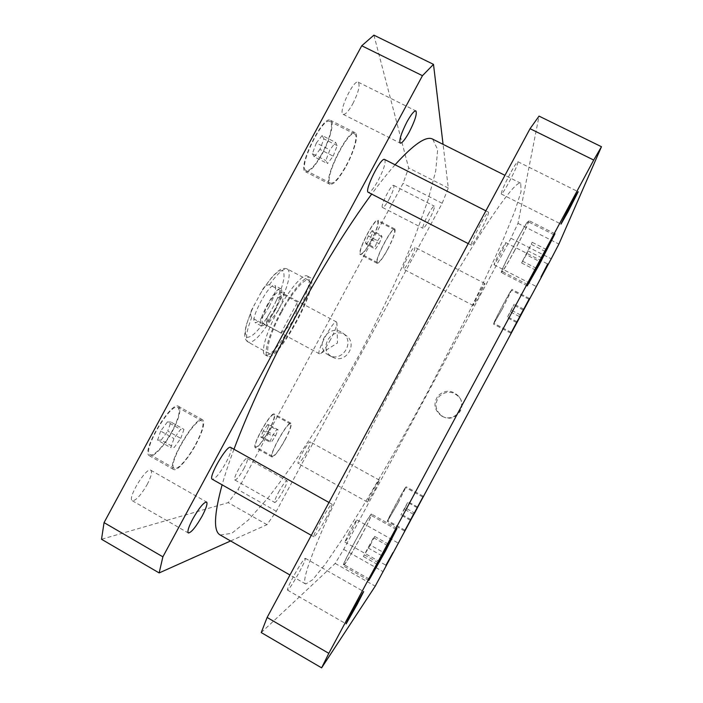 <?xml version="1.0" encoding="UTF-8"?>
<svg xmlns="http://www.w3.org/2000/svg" width="703" height="703" viewBox="0 0 703 703"><rect width="100%" height="100%" fill="white"/><g stroke="black" fill="none" stroke-linecap="round" stroke-linejoin="round"><path stroke-width="0.53" stroke-dasharray="3.52 2.64" d="M441.862 416.15C434.173 410.429 432.934 403.575 438.162 395.596C445.456 389.436 452.416 389.814 459.059 396.729C467.117 406.94 454.56 422.406 442.881 416.651L441.862 416.15M442.741 416.51L443.742 416.993C455.122 422.608 467.372 407.529 459.507 397.573C453.04 390.824 446.247 390.455 439.129 396.466C434.041 404.251 435.245 410.93 442.741 416.51M328.784 355.191C312.976 347.291 328.538 322.29 342.607 332.985C355.595 341.386 342.51 362.959 329.048 355.331L328.784 355.191M332.422 357.036L332.677 357.177C345.814 364.62 358.574 343.574 345.902 335.375C332.168 324.935 316.991 349.321 332.422 357.036M330.577 339.496C326.544 346.816 323.231 351.491 320.647 353.521L319.443 353.829C315.55 352.88 333.6 319.25 336.544 321.974L336.948 323.143C336.675 326.5 334.549 331.948 330.577 339.496M275.312 309.874C269.117 320.788 264.433 326.13 261.244 325.902C255.259 324.039 276.244 284.943 281.103 288.907C283.063 291.508 281.13 298.503 275.312 309.874M267.676 305.304C273.036 295.91 277.044 291.35 279.68 291.622C281.349 293.836 279.697 299.803 274.732 309.522C269.434 318.846 265.435 323.415 262.72 323.213C261.024 321.104 262.676 315.129 267.676 305.304M269.179 306.578C274.987 295.216 276.877 288.212 274.838 285.567C269.82 281.525 248.862 320.577 255.004 322.528C258.256 322.8 262.984 317.475 269.179 306.578M280.954 332.923C292.017 325.691 297.554 315.436 297.554 302.158L283.696 294.759C279.53 295.928 276.587 298.907 274.864 303.705L269.75 313.178C266.683 317.255 265.804 321.35 267.122 325.463L280.954 332.923L297.554 302.158M284.258 292.659C283.371 298.828 281.367 304.838 278.239 310.673L266.419 325.7L251.604 317.703C250.101 314.935 250.303 312 252.219 308.881L262.377 290.075C263.924 286.789 266.27 285.005 269.407 284.733L284.258 292.659L266.419 325.7M280.805 312.009C269.038 333.6 263.054 354.54 267.676 356.289C277.72 363.196 321.289 282.017 309.979 277.465C306.016 274.653 292.228 290.647 280.805 312.009M277.993 310.506C266.226 332.08 260.303 353.038 264.978 354.83C275.172 361.817 318.723 280.655 307.273 276.033C303.248 273.186 289.408 289.144 277.993 310.506M281.411 312.378C270.479 332.431 264.899 351.922 269.196 353.565C278.511 360.033 319.092 284.425 308.547 280.242C304.847 277.632 292.017 292.536 281.411 312.378M479.894 232.227C485.826 220.9 488.699 214.213 488.506 212.165C487.109 210.355 469.024 245.25 471.361 245.215C472.478 244.916 475.325 240.593 479.894 232.227M384.664 159.502C386.105 162.147 383.97 169.098 378.249 180.337C373.671 188.536 370.376 192.552 368.346 192.367M325.682 518.911C330.278 510.246 332.387 505.334 332.018 504.183C330.744 502.197 311.622 536.661 313.916 536.82C315.682 535.923 319.601 529.957 325.682 518.911M230.663 447.416C231.964 449.076 230.382 454.191 225.918 462.776C219.758 473.567 215.215 479.068 212.28 479.27M374.637 490.404L379.383 480.158C378.873 479.095 366.281 502.188 367.432 502.083L374.637 490.404M306.288 452.486C302.352 459.542 299.671 463.233 298.248 463.549C296.077 463.084 308.74 440.315 310.26 441.941C310.779 442.925 309.461 446.44 306.288 452.486M479.059 296.121L484.903 283.511C484.358 282.492 472.1 305.691 473.26 305.524L479.059 296.121M409.849 260.172C406.615 266.033 404.453 269.003 403.373 269.1C401.193 268.722 413.144 245.655 414.726 247.201C415.236 248.598 413.61 252.922 409.849 260.172M428.074 214.696C431.211 209.019 433.285 206.164 434.305 206.128C434.814 207.64 433.118 212.165 429.217 219.705C426.097 225.364 424.014 228.22 422.986 228.273C422.45 226.832 424.146 222.306 428.074 214.696M389.146 199.177C392.995 191.655 394.497 187.06 393.662 185.399C391.448 183.553 379.752 206.823 382.546 207.49C383.82 207.561 386.026 204.784 389.146 199.177M352.809 103.789C358.442 92.462 360.261 85.265 358.258 82.198C353.635 78.877 337.748 112.823 343.152 114.361C345.393 114.782 348.609 111.259 352.809 103.789M147.138 484.56C151.198 476.713 152.419 471.933 150.802 470.228C146.488 466.555 126.918 498.682 132.296 500.712C135.899 500.747 140.846 495.369 147.138 484.56M278.546 492.32C282.703 484.921 285.515 481.054 286.991 480.729C287.518 481.66 286.244 485.044 283.177 490.887C279.065 498.234 276.253 502.1 274.732 502.478C274.196 501.59 275.471 498.199 278.546 492.32M243.809 468.76C246.841 462.934 247.974 459.498 247.201 458.435C245.092 456.467 232.095 479.147 234.881 479.982C236.7 479.78 239.679 476.045 243.809 468.76M180.768 438.373L183.975 429.384L180.618 429.366L173.949 438.558L170.741 447.653L174.212 447.459L180.768 438.373L167.771 431.062L170.899 422.046L183.975 429.384M170.899 422.046L167.402 421.949L180.618 429.366M167.402 421.949L160.662 431.071L173.949 438.558M160.662 431.071L157.542 440.192L170.741 447.653M157.542 440.192L161.154 440.087L174.212 447.459M161.154 440.087L167.771 431.062M275.541 435.886L278.072 429.77L276.534 429.761L272.404 435.974L269.864 442.134L271.455 442.046L275.541 435.886L266.569 430.913L269.064 424.779L278.072 429.77M269.064 424.779L267.456 424.735L276.534 429.761M267.456 424.735L263.3 430.913L272.404 435.974M263.3 430.913L260.795 437.09L269.864 442.134M260.795 437.09L262.456 437.046L271.455 442.046M262.456 437.046L266.569 430.913M379.137 243.677L382.054 236.849L381.316 235.356L377.616 240.778L374.681 247.676L375.464 249.073L379.137 243.677L370.05 238.958L372.933 232.122L382.054 236.849M372.933 232.122L372.124 230.593L381.316 235.356M372.124 230.593L368.39 235.988L377.616 240.778M368.39 235.988L365.498 242.895L374.681 247.676M365.498 242.895L366.351 244.328L375.464 249.073M366.351 244.328L370.05 238.958M333.169 156.163L337.212 145.635L335.612 142.393L329.865 149.871L325.805 160.556L327.51 163.597L333.169 156.163L319.927 149.405L323.89 138.86L337.212 145.635M323.89 138.86L322.141 135.547L335.612 142.393M322.141 135.547L316.332 142.973L329.865 149.871M316.332 142.973L312.343 153.676L325.805 160.556M312.343 153.676L314.206 156.787L327.51 163.597M314.206 156.787L319.927 149.405M387.599 249.38C393.188 238.545 395.464 232.008 394.445 229.767C391.571 227.157 373.75 261.771 377.546 262.544C379.392 262.509 382.74 258.124 387.599 249.38M371.087 240.804C366.228 249.512 362.801 253.845 360.797 253.801C356.641 252.834 374.348 218.264 377.59 221.067C378.812 223.405 376.641 229.986 371.087 240.804M387.669 249.53C393.522 238.185 395.912 231.331 394.84 228.985C391.835 226.243 373.161 262.518 377.142 263.326C379.075 263.282 382.59 258.686 387.669 249.53M371.166 240.953C376.993 229.626 379.26 222.737 377.986 220.276C374.594 217.341 356.034 253.563 360.393 254.574C362.493 254.618 366.087 250.083 371.166 240.953M195.671 444.296C202.306 431.501 204.424 423.716 202.042 420.956C195.873 415.499 166.453 465.658 174.318 468.374C177.472 470.553 188.316 458.145 195.671 444.296M172.13 431.053C164.801 444.858 153.641 457.02 150.134 454.639C141.496 451.484 171.022 401.624 177.947 407.503C180.653 410.438 178.72 418.285 172.13 431.053M196.014 444.278C202.956 430.877 205.179 422.723 202.684 419.832C196.234 414.093 165.39 466.669 173.641 469.507C176.945 471.783 188.307 458.778 196.014 444.278M172.499 431.053C179.397 417.679 181.427 409.454 178.588 406.378C171.347 400.209 140.398 452.46 149.449 455.764C153.131 458.259 164.827 445.509 172.499 431.053M284.908 439.955C289.627 430.921 291.49 425.596 290.497 423.988C287.738 421.238 268.669 455.298 272.448 456.256C274.847 455.913 279.003 450.474 284.908 439.955M268.599 430.913C262.685 441.396 258.432 446.757 255.848 446.994C251.709 445.825 270.796 411.888 273.915 414.84C275.066 416.528 273.3 421.888 268.599 430.913M285.066 439.946C290.014 430.482 291.965 424.902 290.919 423.224C288.037 420.332 268.054 456.027 272.017 457.029C274.53 456.66 278.88 450.966 285.066 439.946M268.774 430.904C273.695 421.457 275.55 415.842 274.337 414.067C271.077 410.974 251.076 446.546 255.409 447.758C258.124 447.503 262.571 441.888 268.774 430.904M346.122 165.6C353.732 151.734 358.275 135.407 354.681 133.983C348.117 128.965 322.686 181.102 330.595 183.193C334.092 183.676 339.268 177.815 346.122 165.6M322.141 153.351C315.287 165.513 309.944 171.268 306.139 170.609C297.474 168.122 322.58 116.065 329.935 121.47C333.899 123.087 329.733 139.537 322.141 153.351M346.28 165.917C354.242 151.4 359.013 134.291 355.243 132.797C348.372 127.533 321.719 182.174 330.015 184.344C333.679 184.854 339.101 178.711 346.28 165.917M322.326 153.685C330.278 139.22 334.646 121.979 330.489 120.283C322.791 114.607 296.473 169.177 305.559 171.76C309.557 172.446 315.146 166.418 322.326 153.685M373.908 35.15L408.636 167.947L403.065 183.369L237.983 489.596L228.211 502.627L101.531 539.263M230.61 540.959L267.008 524.675L276.323 511.283L442.178 203.281L448.294 188.044L443.066 144.343M233.958 449.261C229.011 462.53 225.057 474.393 222.095 484.833M220.259 535.027L231.779 533.305L248.361 520.009L268.405 497.46C282.975 478.69 298.054 457.258 313.643 433.153C329.232 408.074 344.461 381.931 359.33 354.716C381.448 313.028 400.209 273.072 415.596 234.837L428.03 200.039L435.737 170.882L437.653 149.704L432.723 139.159M395.077 164.783C387.986 172.789 380.182 182.552 371.676 194.072M448.294 188.044L408.636 167.947M442.178 203.281L403.065 183.369M276.323 511.283L237.983 489.596M267.008 524.675L228.211 502.627M500.185 251.604C496.151 259.258 494.112 263.66 494.077 264.82L499.648 255.804C503.656 248.212 505.685 243.809 505.756 242.588L500.185 251.604M349.373 532.171L344.813 542.031C345.771 541.328 348.301 537.25 352.379 529.781L356.939 519.93C356.008 520.572 353.486 524.649 349.373 532.171M293.344 576.653C289.091 584.694 287.149 589.184 287.518 590.116C289.328 589.079 293.327 582.963 299.504 571.767C303.731 563.788 305.673 559.298 305.33 558.305C303.608 559.21 299.619 565.326 293.344 576.653M510.158 173.588C504.086 185.205 501.142 192.024 501.309 194.028C502.285 193.8 504.868 189.836 509.06 182.156C515.062 170.688 518.006 163.878 517.9 161.716C516.96 161.901 514.376 165.855 510.158 173.588M370.323 545.071L374.699 536.433L373.495 537.681L363.381 556.495L370.323 545.071L383.645 552.558M388.566 544.21L374.699 536.433M387.52 545.554L373.495 537.681M381.896 555.721L367.801 547.778M377.388 564.412L363.381 556.495M378.276 562.699L364.708 555.036M405.156 507.803L407.687 502.408L400.912 515.018L405.156 507.803L414.269 512.856M417.608 507.03L408.232 501.845M417.134 507.636L407.687 502.408M413.487 514.28L404.014 509.025M410.35 520.273L400.912 515.018M410.754 519.499L401.51 514.359M510.387 311.86L514.148 304.179L507.171 317.624L510.387 311.86L519.614 316.658M523.225 310.014L513.858 305.164M523.709 309.135L514.148 304.179M520.501 314.962L510.905 309.979M516.96 321.71L507.399 316.737M516.652 322.563L507.171 317.624M526.292 254.732L532.18 242.298L521.617 262.957L526.292 254.732L539.869 261.665M545.379 251.516L531.547 244.477M546.468 249.565L532.18 242.298M541.82 257.913L527.452 250.593M536.407 268.3L522.136 260.998M535.721 270.18L521.617 262.957M502.285 308.977L511.538 290.234C511.283 288.959 492.689 323.916 493.928 323.327L502.285 308.977M502.258 309.083L511.96 289.443C511.696 288.098 492.205 324.733 493.506 324.109L502.258 309.083M360.604 537.066C367.537 524.043 370.973 516.784 370.92 515.29C370.217 512.821 341.579 565.133 343.916 564.658C344.488 565.379 353.02 551.222 360.604 537.066M360.744 536.934C368.012 523.296 371.615 515.686 371.553 514.121C370.833 511.512 340.814 566.346 343.266 565.845C343.872 566.592 352.809 551.75 360.744 536.934M398.179 502.777L405.693 487.566C405.499 486.204 386.588 521.116 387.792 520.624L398.179 502.777M398.25 502.724L406.114 486.784C405.912 485.351 386.096 521.934 387.362 521.406L398.25 502.724M514.104 251.41C521.793 237.157 529.104 221.788 528.173 221.717C527.285 219.529 499.596 272.166 502.03 271.384C503.251 270.673 507.276 264.012 514.104 251.41M514.06 251.63C522.101 236.709 529.772 220.601 528.797 220.522C527.865 218.22 498.849 273.397 501.406 272.553C502.689 271.806 506.907 264.829 514.06 251.63M261.235 632.568L335.199 563.428L343.688 549.386L510.905 238.282L517.997 223.352L539.043 116.118M399.954 373.144C430.069 317.176 460.808 264.39 482.706 230.435C504.605 196.945 517.285 181.216 520.756 183.255L521.055 191.576L514.939 210.882L503.629 238.581C493.981 260.321 482.776 284.179 470.026 310.146L427.951 391.545C405.332 433.479 383.337 472.205 361.975 507.742L342.308 539.166L325.48 563.894L312.773 579.667L305.673 584.017C302 582.216 308.345 562.365 324.724 524.473C341.491 486.344 369.374 430.008 399.954 373.144M517.997 223.352L558.894 244.073M510.905 238.282L551.222 258.809M343.688 549.386L383.214 571.741M335.199 563.428L375.217 586.17M269.75 313.178C259.846 329.479 252.298 337.51 247.096 337.282C243.343 334.03 245.795 323.108 254.433 304.513M259.925 294.346C270.681 277.026 278.344 269.223 282.914 270.936C285.769 275.497 283.089 286.42 274.864 303.705M267.122 325.463C258.493 337.756 252.201 343.336 248.264 342.185C245.145 339.865 246.261 331.711 251.604 317.703M269.407 284.733C277.913 272.984 283.942 267.773 287.492 269.082C290.673 271.824 289.408 280.383 283.696 294.759M442.881 416.651L443.742 416.993M459.059 396.729L459.507 397.573M329.048 355.331L332.677 357.177M342.607 332.985L345.902 335.375M320.647 353.521L337.493 342.994L336.948 323.143M281.103 288.907L274.838 285.567M261.244 325.902L255.004 322.528M336.544 321.974L279.68 291.622M319.443 353.829L262.72 323.213M269.196 353.565L248.264 342.185C245.865 340.735 244.67 338.143 244.688 334.417L246.006 325.779L252.219 308.889M264.978 354.83L267.676 356.289M307.273 276.033L309.979 277.465M308.547 280.242L287.492 269.082C285.014 267.861 282.175 268.318 278.959 270.453L272.641 276.191L262.377 290.075M488.506 212.165L485.87 210.83M471.361 245.215L468.233 243.607M332.018 504.183L328.978 502.478M313.916 536.82L311.297 535.335M379.383 480.158L310.26 441.941M367.432 502.083L298.248 463.549M484.903 283.511L414.726 247.201M473.26 305.524L403.373 269.1M382.546 207.49L422.986 228.273M393.662 185.399L434.305 206.128M343.152 114.361L400.253 143.131M358.258 82.198L415.886 110.907M132.296 500.712L188.325 532.988M150.802 470.228L206.594 502.03M234.881 479.982L274.732 502.478M247.201 458.435L286.991 480.729M394.445 229.767L377.59 221.067M377.546 262.544L360.797 253.801M394.84 228.985L377.986 220.276M377.142 263.326L360.393 254.574M202.042 420.956L177.947 407.503M174.318 468.374L150.134 454.639M202.684 419.832L178.588 406.378M173.641 469.507L149.449 455.764M290.497 423.988L273.915 414.84M272.448 456.256L255.848 446.994M290.919 423.224L274.337 414.067M272.017 457.029L255.409 447.758M354.681 133.983L329.935 121.47M330.595 183.193L306.139 170.609M355.243 132.797L330.489 120.283M330.015 184.344L305.559 171.76M494.077 264.82L535.8 286.27M505.756 242.588L547.699 263.985M344.813 542.031L385.947 565.256M356.939 519.93L397.995 542.936M287.518 590.116L346.14 623.886M305.33 558.305L363.679 591.566M501.309 194.028L561.02 224.108M517.9 161.716L578.191 191.743M528.955 299.223L511.538 290.234M511.239 332.37L493.928 323.327M529.464 298.476L511.96 289.443M510.896 333.196L493.506 324.109M396.211 529.412L370.92 515.29M369.321 579.079L343.916 564.658M397.019 528.34L371.553 514.121M368.847 580.379L343.266 565.845M422.828 497.021L405.693 487.566M404.954 530.194L387.792 520.624M423.329 496.283L406.114 486.784M404.603 531.029L387.362 521.406M554.157 234.855L528.173 221.717M527.698 284.592L502.03 271.384M554.966 233.756L528.797 220.522M527.25 285.857L501.406 272.553M520.756 183.255L504.956 175.337M305.673 584.017L289.961 575.001"/><path stroke-width="1.05" d="M468.233 243.607L368.346 192.367C363.811 191.251 381.008 156.558 384.664 159.502L485.87 210.83M311.297 535.335L212.28 479.27C207.772 477.838 227.201 444.234 230.663 447.416L328.978 502.478M406.923 121.944C411.15 114.361 414.146 110.679 415.886 110.907C417.222 113.649 414.998 120.714 409.234 132.085C405.033 139.633 402.046 143.315 400.253 143.131C398.882 140.538 401.105 133.473 406.923 121.944M192.771 518.963C199.125 507.9 203.729 502.258 206.594 502.03C207.754 503.48 206.278 508.155 202.156 516.046C195.9 526.995 191.295 532.646 188.325 532.988C187.147 531.6 188.624 526.925 192.771 518.963M159.159 572.927L101.531 539.263L104.053 522.619L361.737 45.774L373.908 35.15L433.496 64.368L422.459 75.687L162.876 556.829L159.159 572.927L230.61 540.959M443.066 144.343L433.496 64.368M371.676 194.072C347.387 227.131 321.948 268.124 295.348 317.044C269.161 365.955 248.695 410.025 233.958 449.261M222.095 484.833C213.976 514.798 213.361 531.53 220.259 535.027L289.961 575.001M504.956 175.337L432.723 139.159C426.37 135.574 413.83 144.115 395.077 164.783M422.459 75.687L361.737 45.774M162.876 556.829L104.053 522.619M540.985 276.982L547.699 263.985L540.985 276.982M392.995 552.611L385.947 565.256L392.995 552.611M357.01 604.685L346.14 623.886C345.235 624.466 363.759 590.344 363.679 591.566L357.01 604.685M568.033 211.726L561.02 224.108C560.054 224.846 578.174 190.68 578.191 191.743L568.033 211.726M384.102 552.822L377.388 564.412L387.52 545.554L384.102 552.822L383.645 552.558M414.489 512.979L410.35 520.273L414.269 512.856M519.833 316.763L523.709 309.135L519.614 316.658M540.335 261.903L536.407 268.3L546.468 249.565L540.335 261.903L539.869 261.665M519.412 317.879L529.034 299.267L511.318 332.414L519.412 317.879M519.376 317.976L510.896 333.196L529.464 298.476L519.376 317.976M385.455 551.047L396.387 529.508C396.536 527.505 368.021 580.151 369.497 579.184L385.455 551.047M385.569 550.897L368.847 580.379C367.3 581.399 397.186 526.222 397.019 528.34L385.569 550.897M415.104 512.171L422.907 497.065L405.033 530.238L415.104 512.171M415.157 512.1L404.603 531.029L423.329 496.283L415.157 512.1M539.421 264.337L554.333 234.951C554.333 233.203 526.301 285.919 527.883 284.689L539.421 264.337M539.342 264.548L527.25 285.857C525.589 287.167 554.966 231.911 554.966 233.756L539.342 264.548M593.719 160.056L601.469 146.725L558.894 244.073L551.222 258.809L375.217 586.17L321.614 667.85L328.811 653.342L593.719 160.056L530.053 128.693L267.122 617.462L261.235 632.568L321.614 667.85M601.469 146.725L539.043 116.118L530.053 128.693M267.122 617.462L328.811 653.342"/></g></svg>
